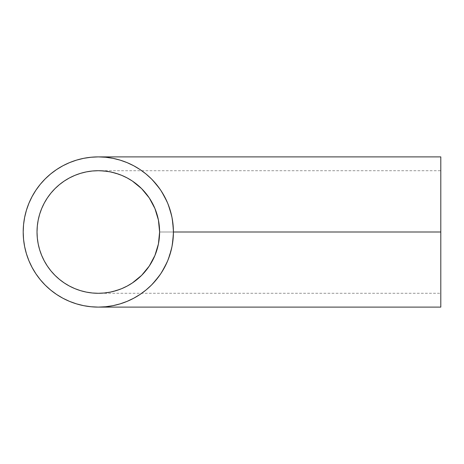 <?xml version="1.0" encoding="UTF-8"?>
<svg xmlns="http://www.w3.org/2000/svg" width="464" height="464" viewBox="0 0 464 464"><rect width="100%" height="100%" fill="white"/><g stroke="black" fill="none" stroke-linecap="round" stroke-linejoin="round"><path stroke-width="0.35" stroke-dasharray="2.32 1.74" d="M120.054 160.109A75.11 75.11 0 0 0 105.676 157.255L112.961 158.334L120.112 160.126L127.049 162.609L133.713 165.758L140.035 169.551L145.957 173.942L151.415 178.889L160.759 190.275L167.701 203.255L171.97 217.349L167.701 203.255L160.759 190.275L151.415 178.889L145.957 173.942L140.035 169.551L133.713 165.758L127.049 162.609L120.112 160.126L112.961 158.334L105.67 157.255L98.31 156.89L105.67 157.255L112.961 158.334L120.112 160.126L127.049 162.609L133.713 165.758L140.035 169.551L145.957 173.942L151.415 178.889L160.759 190.275L167.701 203.255L171.97 217.349L173.414 232L440.8 232L440.8 156.89L440.8 293.289L440.8 232L159.599 232L440.8 232L173.414 232L171.97 217.349L173.414 232A75.11 75.11 0 0 0 120.176 160.144M110.42 292.082L104.313 292.993L98.31 293.289L104.313 292.993L110.264 292.111L116.099 290.65L121.759 288.625L127.2 286.05L132.356 282.959L141.648 275.338L149.269 266.052L154.93 255.455L158.421 243.96L159.599 232.145M121.58 288.695L110.264 292.111L104.313 292.993L110.125 292.14M127.316 285.986L132.228 283.046M141.7 275.28L149.269 266.052L154.93 255.455L158.392 244.087M159.599 232.099L158.462 243.745M141.549 275.436L132.356 282.959L127.2 286.05L121.759 288.625L127.2 286.05L121.759 288.625L110.357 292.094M141.746 275.233L149.269 266.052L152.36 260.89L154.93 255.455L156.96 249.789L158.421 243.96A61.289 61.289 0 0 0 159.599 232L159.303 238.009L158.421 243.96L154.93 255.455L149.228 266.11M98.258 293.289A61.289 61.289 0 0 0 116.052 290.661M116.162 290.632A61.289 61.289 0 0 0 127.148 286.079M127.258 286.021A61.289 61.289 0 0 0 132.286 283.005M132.402 282.93A61.289 61.289 0 0 0 158.404 244.023M173.055 239.349L173.414 232L173.055 224.64L171.97 217.349L170.184 210.198L167.701 203.255L160.759 190.275L151.415 178.889L145.957 173.942L140.035 169.551L133.713 165.758L127.049 162.609L120.112 160.126L112.961 158.334L105.67 157.255A75.11 75.11 0 0 0 98.31 156.89L105.67 157.255L98.31 156.89L90.944 157.255L83.653 158.334L76.508 160.126M69.565 162.609L62.901 165.758A75.11 75.11 0 0 0 56.62 169.522M35.832 190.315A75.11 75.11 0 0 0 32.074 196.579L28.919 203.255L26.436 210.198L24.644 217.349L23.56 224.64L23.2 232L23.56 239.36L24.644 246.651L26.436 253.802M173.055 224.64L171.97 217.349L170.195 210.233M141.723 293.289A75.11 75.11 0 0 0 173.414 232L173.055 224.651M56.62 294.478A75.11 75.11 0 0 0 62.889 298.23L69.565 301.391L76.508 303.874L83.653 305.666L90.944 306.745L98.31 307.11A75.11 75.11 0 0 0 105.67 306.745L112.961 305.666L120.112 303.874L127.049 301.391L133.713 298.242L140.035 294.449L145.957 290.058L151.415 285.111L156.368 279.647L160.759 273.725L164.546 267.403L167.701 260.745L160.759 273.725L151.415 285.111L145.957 290.058L140.035 294.449L133.713 298.242L127.049 301.391L120.112 303.874L112.961 305.666L105.67 306.745L98.31 307.11L105.67 306.745L112.961 305.666L120.112 303.874L127.049 301.391L133.713 298.242L140.035 294.449L145.957 290.058L151.415 285.111L160.759 273.725L167.701 260.745L170.184 253.802L171.97 246.651L173.055 239.36L173.414 232L171.97 246.651L167.701 260.745L171.97 246.651L173.055 239.36M28.919 260.745L32.068 267.403A75.11 75.11 0 0 0 35.832 273.685M105.693 306.745A75.11 75.11 0 0 0 120.066 303.885M98.31 307.11L105.67 306.745L98.31 307.11L105.67 306.745L112.961 305.666L120.112 303.874L127.049 301.391L133.713 298.242A75.11 75.11 0 0 0 139.995 294.478M129.091 179.005L132.356 181.041L141.648 188.662L149.269 197.948L154.93 208.545L158.421 220.04L159.303 225.991L159.599 232A61.289 61.289 0 0 0 158.421 220.04L159.599 231.901M149.333 198.047L154.93 208.545A61.289 61.289 0 0 0 132.397 181.064M132.281 180.989A61.289 61.289 0 0 0 127.264 177.985M127.136 177.915A61.289 61.289 0 0 0 116.162 173.368M98.438 170.711L110.264 171.889A61.289 61.289 0 0 0 98.258 170.711M110.357 171.906L121.759 175.375L127.293 177.996L121.759 175.375L127.2 177.95L132.356 181.041L127.316 178.014M98.461 170.711L110.061 171.848M116.209 173.385L121.58 175.305M132.42 181.082L141.648 188.662L145.684 193.117L149.228 197.89M158.462 220.255L154.889 208.446M152.459 203.29L152.296 202.994M141.706 188.726L149.269 197.948L154.93 208.545L156.96 214.211L158.398 219.948M170.184 210.198L167.701 203.255L164.546 196.597L160.759 190.275L156.368 184.353L151.415 178.889L145.957 173.942L140.035 169.551L133.713 165.758L127.049 162.609L120.112 160.126L112.961 158.334L105.67 157.255L98.31 156.89M62.901 165.758L56.579 169.551L50.657 173.942L45.199 178.889L40.246 184.353L35.856 190.275M32.068 267.403L35.856 273.725L40.246 279.647L45.199 285.111L50.657 290.058L56.579 294.449M37.317 225.991L38.199 220.04L39.66 214.211L41.685 208.545L44.254 203.11M47.351 197.948L50.93 193.117L54.972 188.662L59.427 184.626L64.258 181.041M69.414 177.95L74.855 175.375L80.516 173.35L86.35 171.889L92.301 171.007M440.8 170.711L440.8 307.11L440.8 232L159.599 232L440.8 232L440.8 170.711L440.8 232L440.8 170.711L98.345 170.711M110.125 171.86L116.226 173.391M141.648 275.338L137.187 279.374L132.356 282.959L127.2 286.05M104.313 292.993L98.31 293.289L440.8 293.289L440.8 292.993L440.8 293.289M92.301 292.993L86.35 292.111L80.516 290.65L74.855 288.625L69.414 286.05M64.258 282.959L59.427 279.374L54.972 275.338L50.93 270.883L47.351 266.052M44.254 260.89L41.685 255.455L39.66 249.789L38.199 243.96L37.317 238.009M171.97 246.651L173.414 232L171.97 246.651L167.701 260.745L171.97 246.651M160.759 273.725L167.701 260.745L160.759 273.725L151.415 285.111L160.759 273.725M145.957 290.058L151.415 285.111L145.957 290.058L140.035 294.449L145.957 290.058M133.713 298.242L140.035 294.449L133.713 298.242L127.049 301.391L120.112 303.874L112.961 305.666L105.67 306.745M159.599 231.855L158.421 220.04M116.017 173.327L110.42 171.918M110.264 171.889L104.278 171.001M141.648 188.662L132.356 181.041L127.2 177.95L121.759 175.375L116.099 173.35M440.8 238.009L440.8 292.993L440.8 238.009"/><path stroke-width="0.7" d="M104.313 292.993L98.31 293.289L104.313 292.993L98.31 293.289L92.301 292.993L86.35 292.111L80.516 290.65L74.855 288.625L69.414 286.05L64.258 282.959L59.427 279.374L54.972 275.338L50.93 270.883L47.351 266.052L44.254 260.89L41.685 255.455L39.66 249.789L38.199 243.96L37.317 238.009L37.021 232A61.289 61.289 0 0 1 98.31 170.711A61.289 61.289 0 0 1 159.599 232L158.421 243.96L154.93 255.455L149.269 266.052L141.648 275.338L132.356 282.959L127.2 286.05L121.759 288.625L116.099 290.65L110.264 292.111L104.313 292.993L110.264 292.111L116.099 290.65L121.759 288.625L116.052 290.661A61.289 61.289 0 0 0 116.162 290.632M120.066 303.885A75.11 75.11 0 0 0 133.725 298.23L140.035 294.449L145.957 290.058L151.415 285.111L156.368 279.647L160.759 273.725L164.546 267.403L167.701 260.745L170.184 253.802L171.97 246.651L173.055 239.36L173.414 232L440.8 232L440.8 156.89L440.8 232L173.414 232A75.11 75.11 0 0 1 98.31 307.11A75.11 75.11 0 0 1 23.2 232A75.11 75.11 0 0 1 98.31 156.89A75.11 75.11 0 0 1 173.414 232L173.055 224.64L171.97 217.349L170.184 210.198L167.701 203.255L164.546 196.597L160.759 190.275L156.368 184.353L151.415 178.889L145.957 173.942L140.035 169.551L133.829 165.822M133.713 165.758L127.049 162.609L120.112 160.126L112.961 158.334L105.67 157.255A75.11 75.11 0 0 0 105.67 157.255L98.316 156.89A75.11 75.11 0 0 0 62.889 165.77L56.579 169.551L50.657 173.942L45.199 178.889L40.246 184.353L35.856 190.275L32.068 196.597A75.11 75.11 0 0 0 32.074 267.421L35.856 273.725L40.246 279.647L45.199 285.111L50.657 290.058L56.579 294.449L62.901 298.242A75.11 75.11 0 0 0 98.31 307.11L105.67 306.745A75.11 75.11 0 0 0 105.693 306.745M158.404 244.023A61.289 61.289 0 0 0 158.421 243.96L159.303 238.009L159.599 232L158.421 220.04L154.93 208.545L158.421 220.04A61.289 61.289 0 0 0 154.93 208.545L156.96 214.211L158.421 220.04L159.303 225.991L159.599 232A61.289 61.289 0 0 1 98.31 293.289A61.289 61.289 0 0 1 37.021 232L37.317 225.991L38.199 220.04L39.66 214.211L41.685 208.545L44.254 203.11L47.351 197.948L50.93 193.117L54.972 188.662L59.427 184.626L64.258 181.041L69.414 177.95L74.855 175.375L80.516 173.35L86.35 171.889L92.301 171.007L98.31 170.711L104.313 171.007L98.31 170.711L104.313 171.007L110.264 171.889L104.313 171.007L110.264 171.889L116.168 173.374A61.289 61.289 0 0 0 110.264 171.889L116.099 173.35L110.264 171.889M158.462 243.745L159.297 238.067M159.32 237.8L159.599 232.099M132.356 282.959L141.648 275.338L137.187 279.374L132.356 282.959L127.2 286.05L121.759 288.625M149.228 266.11L145.835 270.698M145.609 270.97L141.746 275.233M37.021 232.052A61.289 61.289 0 0 0 50.901 270.843M50.965 270.918A61.289 61.289 0 0 0 59.386 279.345M59.467 279.409A61.289 61.289 0 0 0 98.258 293.289M56.62 169.522A75.11 75.11 0 0 0 35.832 190.315M35.832 273.685A75.11 75.11 0 0 0 56.62 294.478M139.995 294.478A75.11 75.11 0 0 0 141.723 293.289M98.258 170.711A61.289 61.289 0 0 0 59.467 184.591M59.386 184.655A61.289 61.289 0 0 0 50.965 193.082M50.901 193.157A61.289 61.289 0 0 0 37.021 231.948M127.287 177.996L129.091 179.005M116.099 173.35L121.759 175.375L116.099 173.35L121.759 175.375L127.2 177.95L132.356 181.041L137.187 184.626L141.648 188.662L132.356 181.041L141.648 188.662L145.684 193.117L149.269 197.948L152.36 203.11L154.93 208.545L149.269 197.948L141.648 188.662M149.228 197.89L145.835 193.302M145.609 193.03L141.746 188.767M154.889 208.446L152.459 203.29M152.296 202.994L149.333 198.047M159.599 231.901L159.32 226.2M159.297 225.933L158.462 220.255M35.856 190.275L32.068 196.597L28.919 203.255L26.436 210.198L24.644 217.349L23.56 224.64L23.2 232L23.56 239.36L24.644 246.651L26.436 253.802L28.919 260.745L32.068 267.403M56.579 294.449L62.901 298.242L69.565 301.391L76.508 303.874L83.653 305.666L90.944 306.745L98.31 307.11L440.8 307.11L440.8 232L440.8 307.11M105.67 306.745L112.961 305.666L120.112 303.874L127.049 301.391L133.713 298.242M440.8 156.89L98.31 156.89L90.944 157.255L83.653 158.334L76.508 160.126L69.565 162.609L62.901 165.758M158.421 243.96L156.96 249.789L154.93 255.455L152.36 260.89L149.269 266.052L145.684 270.883L141.648 275.338M116.099 290.65L110.264 292.111M76.508 160.126L69.565 162.609M26.436 253.802L28.919 260.745M37.317 238.009L37.021 232L37.317 225.991M44.254 203.11L47.351 197.948M64.258 181.041L69.414 177.95M92.301 171.007L98.31 170.711L104.313 171.007M98.31 293.289L92.301 292.993M69.414 286.05L64.258 282.959M47.351 266.052L44.254 260.89M121.759 175.375L127.2 177.95L132.356 181.041"/></g></svg>
